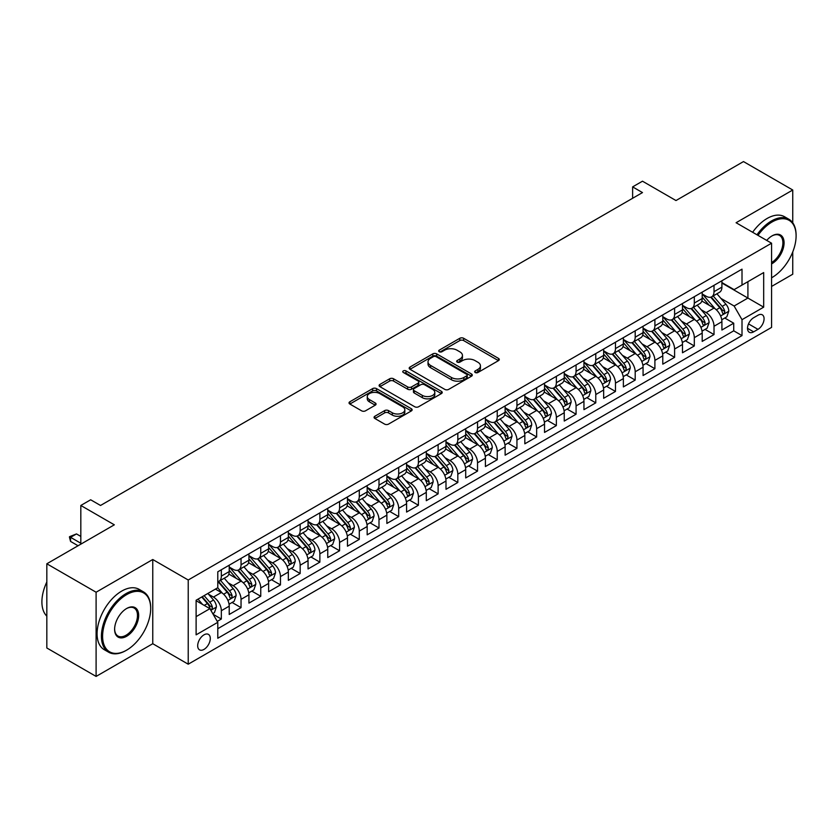 <?xml version="1.0" encoding="UTF-8"?>
<svg xmlns="http://www.w3.org/2000/svg" width="838" height="838" viewBox="0 0 838 838"><rect width="100%" height="100%" fill="white"/><g stroke="black" fill="none" stroke-linecap="round" stroke-linejoin="round"><path stroke-width="1.26" d="M475.219 372.501A1.917 1.11 0 0 0 477.932 372.501L498.484 360.633A2.734 1.582 0 0 0 499.28 359.512A2.734 1.582 0 0 0 498.484 358.392L463.665 338.29A2.734 1.582 0 0 0 459.79 338.29L439.238 350.158A1.917 1.11 0 0 0 438.683 350.944A1.917 1.11 0 0 0 439.238 351.719A1.917 1.11 0 0 0 441.951 351.719L444.611 350.19A8.757 5.049 0 0 1 456.993 350.19L459.894 351.866A8.757 5.049 0 0 1 462.45 355.438A8.757 5.049 0 0 1 459.894 359.01L457.234 360.55A1.917 1.11 0 0 0 456.668 361.325A1.917 1.11 0 0 0 457.234 362.11A1.917 1.11 0 0 0 459.936 362.11L462.597 360.57A8.757 5.049 0 0 1 474.978 360.57L477.88 362.246A8.757 5.049 0 0 1 480.446 365.829A8.757 5.049 0 0 1 477.88 369.401L475.219 370.93A1.917 1.11 0 0 0 474.664 371.716A1.917 1.11 0 0 0 475.219 372.501L475.219 370.93M203.99 649.408A8.914 5.154 120 0 0 209.814 641.541A8.914 5.154 120 0 0 208.453 634.397A8.914 5.154 120 0 0 203.99 634.837A8.914 5.154 120 0 0 198.166 642.694A8.914 5.154 120 0 0 199.538 649.848A8.914 5.154 120 0 0 203.99 649.408M374.869 416.245A2.734 1.582 0 0 0 374.073 417.366A2.734 1.582 0 0 0 374.869 418.487L384.642 424.122A2.734 1.582 0 0 0 388.507 424.122L411.332 410.945A2.734 1.582 0 0 0 412.139 409.824A2.734 1.582 0 0 0 411.332 408.714L376.513 388.612A2.734 1.582 0 0 0 372.648 388.612L349.823 401.79A2.734 1.582 0 0 0 349.027 402.9A2.734 1.582 0 0 0 349.823 404.021L361.628 410.83A2.734 1.582 0 0 0 365.494 410.83L375.256 405.194A2.734 1.582 0 0 0 376.063 404.073A2.734 1.582 0 0 0 375.256 402.963L369.411 399.579A7.322 4.221 0 0 1 367.264 396.594A7.322 4.221 0 0 1 371.779 392.687A7.322 4.221 0 0 1 379.761 393.609L402.68 406.839A7.322 4.221 0 0 1 404.827 409.824A7.322 4.221 0 0 1 400.302 413.731A7.322 4.221 0 0 1 392.331 412.809L388.507 410.61A2.734 1.582 0 0 0 384.642 410.61L374.869 416.245L374.869 418.487M792.748 222.803L792.748 190.017L743.484 161.577L675.983 200.544L642.484 181.197L632.627 186.884L642.484 192.583L100.529 505.471L90.672 499.783L80.825 505.471L80.825 544.155M96.098 592.225L96.098 676.423L152.757 643.71L152.757 559.512L96.098 592.225L46.823 563.785L114.324 524.818L80.825 505.471M152.757 559.512L188.225 580.001L771.568 243.209L771.568 327.407L188.225 664.199L188.225 580.001M792.748 190.017L736.089 222.73L771.568 243.209M444.8 389.387A2.734 1.582 0 0 0 448.676 389.387L471.501 376.21A2.734 1.582 0 0 0 472.297 375.089A2.734 1.582 0 0 0 471.501 373.978L436.682 353.877A2.734 1.582 0 0 0 432.806 353.877L409.981 367.054A2.734 1.582 0 0 0 409.185 368.165A2.734 1.582 0 0 0 409.981 369.286L444.8 389.387M404.073 372.91A1.917 1.11 0 0 1 406.021 373.182L406.021 370.909L441.417 391.346A2.734 1.582 0 0 1 442.223 392.456A2.734 1.582 0 0 1 441.417 393.577L418.591 406.755A2.734 1.582 0 0 1 414.726 406.755L379.907 386.653L379.907 384.422A2.734 1.582 0 0 0 379.101 385.532A2.734 1.582 0 0 0 379.907 386.653M379.907 384.422L389.67 378.776A2.734 1.582 0 0 1 393.546 378.776L407.666 386.936A2.734 1.582 0 0 0 411.531 386.936L418.015 383.186A2.734 1.582 0 0 0 418.811 382.076A2.734 1.582 0 0 0 418.015 380.955L403.308 372.47A1.917 1.11 0 0 1 402.753 371.684A1.917 1.11 0 0 1 403.926 370.668A1.917 1.11 0 0 1 406.021 370.909M96.098 676.423L46.823 647.984L46.823 563.785M771.568 286.449L792.748 274.215L792.748 251.945M217.241 621.387L221.337 619.02L213.156 614.306M208.505 594.205L213.449 597.065A11.145 6.432 60 0 1 221.337 610.713L229.214 606.167L229.214 614.474L241.04 607.644L232.074 602.47M228.208 582.829L233.163 585.689A11.145 6.432 60 0 1 241.04 599.338L248.928 594.791L248.928 603.098L260.754 596.268L251.788 591.094M247.922 571.453L252.867 574.313A11.145 6.432 60 0 1 260.754 587.962L268.631 583.416L268.631 591.722L280.458 584.893L271.491 579.718M267.626 560.077L272.57 562.927A11.145 6.432 60 0 1 280.458 576.586L288.345 572.029L288.345 580.336L300.161 573.517L291.195 568.332M287.329 548.701L292.284 551.551A11.145 6.432 60 0 1 300.161 565.21L308.049 560.653L308.049 568.96L319.875 562.13L310.908 556.956M307.043 537.315L311.987 540.175A11.145 6.432 60 0 1 319.875 553.824L327.752 549.278L327.752 557.584L339.579 550.755L330.612 545.58M326.747 525.939L331.701 528.799A11.145 6.432 60 0 1 339.579 542.448L347.466 537.902L347.466 546.208L359.282 539.379L350.315 534.204M346.461 514.563L351.405 517.423A11.145 6.432 60 0 1 359.282 531.072L367.17 526.526L367.17 534.833L378.996 528.003L370.029 522.828M366.164 503.188L371.108 506.037A11.145 6.432 60 0 1 378.996 519.696L386.873 515.14L386.873 523.446L398.699 516.627L389.733 511.442M385.868 491.812L390.822 494.661A11.145 6.432 60 0 1 398.699 508.32L406.587 503.764L406.587 512.07L418.413 505.241L409.447 500.066M405.582 480.425L410.526 483.285A11.145 6.432 60 0 1 418.413 496.934L426.291 492.388L426.291 500.695L438.117 493.865L429.15 488.69M425.285 469.05L430.229 471.909A11.145 6.432 60 0 1 438.117 485.558L445.994 481.012L445.994 489.319L457.82 482.489L448.854 477.314M444.988 457.674L449.943 460.533A11.145 6.432 60 0 1 457.82 474.182L465.708 469.636L465.708 477.943L477.534 471.113L468.568 465.938M464.702 446.298L469.647 449.147A11.145 6.432 60 0 1 477.534 462.806L485.412 458.25L485.412 466.557L497.238 459.737L488.271 454.552M484.406 434.922L489.35 437.771A11.145 6.432 60 0 1 497.238 451.431L505.125 446.874L505.125 455.181L516.941 448.351L507.975 443.176M504.109 423.536L509.064 426.395A11.145 6.432 60 0 1 516.941 440.044L524.829 435.498L524.829 443.805L536.655 436.975L527.689 431.8M523.823 412.16L528.768 415.02A11.145 6.432 60 0 1 536.655 428.668L544.532 424.122L544.532 432.429L556.359 425.599L547.392 420.425M543.527 400.784L548.481 403.644A11.145 6.432 60 0 1 556.359 417.293L564.246 412.746L564.246 421.053L576.073 414.223L567.096 409.049M563.241 389.408L568.185 392.257A11.145 6.432 60 0 1 576.073 405.917L583.95 401.36L583.95 409.667L595.776 402.848L586.81 397.662M582.944 378.032L587.888 380.881A11.145 6.432 60 0 1 595.776 394.541L603.653 389.984L603.653 398.291L615.48 391.461L606.513 386.287M602.648 366.646L607.602 369.506A11.145 6.432 60 0 1 615.48 383.155L623.367 378.608L623.367 386.915L635.194 380.085L626.227 374.911M622.362 355.27L627.306 358.13A11.145 6.432 60 0 1 635.194 371.779L643.071 367.233L643.071 375.539L654.897 368.71L645.93 363.535M642.065 343.894L647.009 346.754A11.145 6.432 60 0 1 654.897 360.403L662.785 355.857L662.785 364.163L674.6 357.334L665.634 352.159M661.769 332.518L666.723 335.368A11.145 6.432 60 0 1 674.6 349.027L682.488 344.47L682.488 352.777L694.314 345.958L685.348 340.773M681.483 321.143L686.427 323.992A11.145 6.432 60 0 1 694.314 337.651L702.192 333.095L702.192 341.401L714.018 334.572L714.018 326.275A11.145 6.432 -120 0 0 706.141 312.616L701.186 309.756M705.051 329.397L714.018 334.572M229.214 606.167A11.145 6.432 -120 0 0 221.337 592.518L215.418 589.104M248.928 594.791A11.145 6.432 -120 0 0 241.04 581.132L228.858 574.103M268.631 583.416A11.145 6.432 -120 0 0 260.754 569.756L248.561 562.717M288.345 572.029A11.145 6.432 -120 0 0 280.458 558.38L268.265 551.341M308.049 560.653A11.145 6.432 -120 0 0 300.161 547.005L287.979 539.965M327.752 549.278A11.145 6.432 -120 0 0 319.875 535.629L307.682 528.589M347.466 537.902A11.145 6.432 -120 0 0 339.579 524.242L327.396 517.214M367.17 526.526A11.145 6.432 -120 0 0 359.282 512.866L347.1 505.827M386.873 515.14A11.145 6.432 -120 0 0 378.996 501.491L366.803 494.451M406.587 503.764A11.145 6.432 -120 0 0 398.699 490.115L386.517 483.076M426.291 492.388A11.145 6.432 -120 0 0 418.413 478.739L406.221 471.7M445.994 481.012A11.145 6.432 -120 0 0 438.117 467.353L425.924 460.324M465.708 469.636A11.145 6.432 -120 0 0 457.82 455.977L445.638 448.938M485.412 458.25A11.145 6.432 -120 0 0 477.534 444.601L465.341 437.562M505.125 446.874A11.145 6.432 -120 0 0 497.238 433.225L485.055 426.186M524.829 435.498A11.145 6.432 -120 0 0 516.941 421.849L504.759 414.81M544.532 424.122A11.145 6.432 -120 0 0 536.655 410.463L524.462 403.434M564.246 412.746A11.145 6.432 -120 0 0 556.359 399.087L544.176 392.048M583.95 401.36A11.145 6.432 -120 0 0 576.073 387.711L563.88 380.672M603.653 389.984A11.145 6.432 -120 0 0 595.776 376.335L583.583 369.296M623.367 378.608A11.145 6.432 -120 0 0 615.48 364.959L603.297 357.92M643.071 367.233A11.145 6.432 -120 0 0 635.194 353.573L623.001 346.544M662.785 355.857A11.145 6.432 -120 0 0 654.897 342.197L642.704 335.158M682.488 344.47A11.145 6.432 -120 0 0 674.6 330.821L662.418 323.782M702.192 333.095A11.145 6.432 -120 0 0 694.314 319.446L682.122 312.406M757.971 315.235L753.634 317.738A8.642 4.986 120 0 0 747.988 325.354A8.642 4.986 120 0 0 749.308 332.277A8.642 4.986 120 0 0 753.634 331.848L757.971 329.344A8.642 4.986 120 0 0 763.607 321.729A8.642 4.986 120 0 0 762.287 314.805A8.642 4.986 120 0 0 757.971 315.235M196.113 616.632L209.909 608.671L217.786 622.32L217.786 638.252L742.007 335.598L742.007 319.676L734.119 306.017L720.9 298.38M217.786 622.32L196.113 634.837L196.113 600.249L217.786 587.731L217.786 571.809L742.007 269.155L742.007 285.077L763.68 272.57L763.68 307.158L742.007 319.676M229.214 567.022L233.163 569.306A11.145 6.432 60 0 0 238.736 569.85L246.613 565.304A11.145 6.432 -120 0 0 248.928 560.203L248.928 553.824M248.928 555.646L252.867 557.919A11.145 6.432 60 0 0 258.439 558.475L266.327 553.928A11.145 6.432 -120 0 0 268.631 548.827L268.631 542.448M268.631 544.271L272.57 546.544A11.145 6.432 60 0 0 278.153 547.099L286.03 542.553A11.145 6.432 -120 0 0 288.345 537.441L288.345 531.072M288.345 532.895L292.284 535.168A11.145 6.432 60 0 0 297.857 535.723L305.734 531.166A11.145 6.432 -120 0 0 308.049 526.065L308.049 519.696M308.049 521.519L311.987 523.792A11.145 6.432 60 0 0 317.56 524.347L325.448 519.79A11.145 6.432 -120 0 0 327.752 514.689L327.752 508.32M327.752 510.133L331.701 512.416A11.145 6.432 60 0 0 337.274 512.961L345.151 508.415A11.145 6.432 -120 0 0 347.466 503.313L347.466 496.934M347.466 498.757L351.405 501.03A11.145 6.432 60 0 0 356.978 501.585L364.865 497.039A11.145 6.432 -120 0 0 367.17 491.937L367.17 485.558M367.17 487.381L371.108 489.654A11.145 6.432 60 0 0 376.681 490.209L384.569 485.663A11.145 6.432 -120 0 0 386.873 480.551L386.873 474.182M386.873 476.005L390.822 478.278A11.145 6.432 60 0 0 396.395 478.833L404.272 474.277A11.145 6.432 -120 0 0 406.587 469.175L406.587 462.806M406.587 464.629L410.526 466.902A11.145 6.432 60 0 0 416.098 467.457L423.986 462.901A11.145 6.432 -120 0 0 426.291 457.799L426.291 451.431M426.291 453.243L430.229 455.526A11.145 6.432 60 0 0 435.812 456.071L443.69 451.525A11.145 6.432 -120 0 0 445.994 446.424L445.994 440.044M445.994 441.867L449.943 444.14A11.145 6.432 60 0 0 455.516 444.695L463.393 440.149A11.145 6.432 -120 0 0 465.708 435.048L465.708 428.668M465.708 430.491L469.647 432.764A11.145 6.432 60 0 0 475.219 433.319L483.107 428.773A11.145 6.432 -120 0 0 485.412 423.661L485.412 417.293M485.412 419.115L489.35 421.388A11.145 6.432 60 0 0 494.933 421.943L502.81 417.387A11.145 6.432 -120 0 0 505.125 412.286L505.125 405.917M505.125 407.739L509.064 410.012A11.145 6.432 60 0 0 514.637 410.568L522.524 406.011A11.145 6.432 -120 0 0 524.829 400.91L524.829 394.541M524.829 396.353L528.768 398.637A11.145 6.432 60 0 0 534.34 399.181L542.228 394.635A11.145 6.432 -120 0 0 544.532 389.534L544.532 383.155M544.532 384.977L548.481 387.25A11.145 6.432 60 0 0 554.054 387.805L561.931 383.259A11.145 6.432 -120 0 0 564.246 378.158L564.246 371.779M564.246 373.601L568.185 375.874A11.145 6.432 60 0 0 573.758 376.43L581.645 371.883A11.145 6.432 -120 0 0 583.95 366.772L583.95 360.403M583.95 362.226L587.888 364.499A11.145 6.432 60 0 0 593.461 365.054L601.349 360.497A11.145 6.432 -120 0 0 603.653 355.396L603.653 349.027M603.653 350.85L607.602 353.123A11.145 6.432 60 0 0 613.175 353.678L621.052 349.121A11.145 6.432 -120 0 0 623.367 344.02L623.367 337.651M623.367 339.463L627.306 341.747A11.145 6.432 60 0 0 632.879 342.292L640.766 337.745A11.145 6.432 -120 0 0 643.071 332.644L643.071 326.265M643.071 328.087L647.009 330.371A11.145 6.432 60 0 0 652.593 330.916L660.47 326.37A11.145 6.432 -120 0 0 662.785 321.268L662.785 314.889M662.785 316.712L666.723 318.985A11.145 6.432 60 0 0 672.296 319.54L680.173 314.994A11.145 6.432 -120 0 0 682.488 309.882L682.488 303.513M682.488 305.336L686.427 307.609A11.145 6.432 60 0 0 691.999 308.164L699.887 303.607A11.145 6.432 -120 0 0 702.192 298.506L702.192 292.137M217.786 628.699L733.721 330.821L733.721 323.196L721.906 330.025L721.906 321.719A11.145 6.432 -120 0 0 714.018 308.07L701.835 301.031M702.192 293.96L706.141 296.233A11.145 6.432 -120 0 0 711.713 296.788A11.145 6.432 -120 0 0 714.018 291.676L714.018 285.308M711.713 296.788L719.591 292.232A11.145 6.432 -120 0 0 721.906 287.13L721.906 280.761M221.337 569.756L221.337 576.125A11.145 6.432 60 0 1 219.022 581.237A11.145 6.432 60 0 1 217.786 581.687M219.022 581.237L226.909 576.68A11.145 6.432 -120 0 0 229.214 571.579L229.214 565.21M241.04 558.38L241.04 564.749A11.145 6.432 60 0 1 238.736 569.85M260.754 547.005L260.754 553.373A11.145 6.432 60 0 1 258.439 558.475M280.458 535.618L280.458 541.997A11.145 6.432 60 0 1 278.153 547.099M300.161 524.242L300.161 530.622A11.145 6.432 60 0 1 297.857 535.723M319.875 512.866L319.875 519.235A11.145 6.432 60 0 1 317.56 524.347M339.579 501.491L339.579 507.859A11.145 6.432 60 0 1 337.274 512.961M359.282 490.115L359.282 496.484A11.145 6.432 60 0 1 356.978 501.585M378.996 478.728L378.996 485.108A11.145 6.432 60 0 1 376.681 490.209M398.699 467.353L398.699 473.732A11.145 6.432 60 0 1 396.395 478.833M418.413 455.977L418.413 462.346A11.145 6.432 60 0 1 416.098 467.457M438.117 444.601L438.117 450.97A11.145 6.432 60 0 1 435.812 456.071M457.82 433.225L457.82 439.594A11.145 6.432 60 0 1 455.516 444.695M477.534 421.849L477.534 428.218A11.145 6.432 60 0 1 475.219 433.319M497.238 410.463L497.238 416.842A11.145 6.432 60 0 1 494.933 421.943M516.941 399.087L516.941 405.456A11.145 6.432 60 0 1 514.637 410.568M536.655 387.711L536.655 394.08A11.145 6.432 60 0 1 534.34 399.181M556.359 376.335L556.359 382.704A11.145 6.432 60 0 1 554.054 387.805M576.073 364.959L576.073 371.328A11.145 6.432 60 0 1 573.758 376.43M595.776 353.573L595.776 359.952A11.145 6.432 60 0 1 593.461 365.054M615.48 342.197L615.48 348.566A11.145 6.432 60 0 1 613.175 353.678M635.194 330.821L635.194 337.19A11.145 6.432 60 0 1 632.879 342.292M654.897 319.446L654.897 325.814A11.145 6.432 60 0 1 652.593 330.916M674.6 308.07L674.6 314.439A11.145 6.432 60 0 1 672.296 319.54M694.314 296.683L694.314 303.063A11.145 6.432 60 0 1 691.999 308.164M694.314 337.651L694.314 345.958M674.6 349.027L674.6 357.334M654.897 360.403L654.897 368.71M635.194 371.779L635.194 380.085M615.48 383.155L615.48 391.461M595.776 394.541L595.776 402.848M576.073 405.917L576.073 414.223M556.359 417.293L556.359 425.599M536.655 428.668L536.655 436.975M516.941 440.044L516.941 448.351M497.238 451.431L497.238 459.737M477.534 462.806L477.534 471.113M457.82 474.182L457.82 482.489M438.117 485.558L438.117 493.865M418.413 496.934L418.413 505.241M398.699 508.32L398.699 516.627M378.996 519.696L378.996 528.003M359.282 531.072L359.282 539.379M339.579 542.448L339.579 550.755M319.875 553.824L319.875 562.13M300.161 565.21L300.161 573.517M280.458 576.586L280.458 584.893M260.754 587.962L260.754 596.268M241.04 599.338L241.04 607.644M221.337 610.713L221.337 619.02M209.909 608.671L196.113 600.71M734.119 306.017L747.915 298.056L747.915 281.673L763.68 272.57M721.906 283.035L763.68 307.158M721.906 282.574L734.119 289.634L742.007 285.077M152.757 643.71L188.225 664.199M632.627 186.884L632.627 198.271M724.755 318.021L733.721 323.196M733.721 330.821L742.007 335.598M475.984 372.763L477.88 371.674A8.757 5.049 0 0 0 480.446 368.102L480.446 365.829M462.45 355.438L462.45 357.711A8.757 5.049 0 0 1 459.894 361.283L457.998 362.383M498.442 360.654L463.665 340.574A2.734 1.582 0 0 0 459.79 340.574L440.002 351.991M471.501 373.978L471.501 376.21L436.682 356.15A2.734 1.582 0 0 0 432.806 356.15L410.023 369.307M466.661 375.874A1.917 1.11 0 0 0 467.227 375.089A1.917 1.11 0 0 0 466.661 374.314L436.095 356.663A1.917 1.11 0 0 0 433.393 356.663L430.585 358.287A8.757 5.049 0 0 0 428.019 361.859A8.757 5.049 0 0 0 430.585 365.431L451.473 377.498A8.757 5.049 0 0 0 463.854 377.498L466.661 375.874L466.661 378.148A1.917 1.11 0 0 0 467.227 377.372L467.227 375.089M428.019 361.859L428.019 364.132A8.757 5.049 0 0 0 430.585 367.704L430.585 365.431M466.661 378.148L463.854 379.771A8.757 5.049 0 0 1 451.473 379.771L430.585 367.704M379.939 386.674L389.67 381.06L389.67 378.776M418.811 382.076L418.811 384.349A2.734 1.582 0 0 1 418.015 385.47L411.531 389.209A2.734 1.582 0 0 1 407.666 389.209L393.546 381.06A2.734 1.582 0 0 0 389.67 381.06M406.021 373.182L441.385 393.598M422.31 395.389A7.322 4.221 0 0 0 430.292 396.311A7.322 4.221 0 0 0 434.807 392.404A7.322 4.221 0 0 0 432.659 389.419L424.583 384.757A2.734 1.582 0 0 0 420.718 384.757L414.244 388.497A2.734 1.582 0 0 0 413.438 389.607A2.734 1.582 0 0 0 414.244 390.728L422.31 395.389L422.31 397.662A7.322 4.221 0 0 0 430.292 398.584A7.322 4.221 0 0 0 434.807 394.677L434.807 392.404M413.438 389.607L413.438 391.891A2.734 1.582 0 0 0 414.244 393.001L414.244 390.728M422.31 397.662L414.244 393.001M404.827 409.824L404.827 412.097A7.322 4.221 0 0 1 400.302 416.004A7.322 4.221 0 0 1 392.331 415.093L388.507 412.883A2.734 1.582 0 0 0 384.642 412.883L374.911 418.508M367.264 396.594L367.264 398.867A7.322 4.221 0 0 0 369.411 401.852L369.411 399.579M375.225 405.215L369.411 401.852M411.301 410.966L376.513 390.885A2.734 1.582 0 0 0 372.648 390.885L349.855 404.042M721.738 319.77L726.829 316.827L728.798 311.139A7.385 4.263 -120 0 0 725.918 304.204L716.919 293.782M715.118 308.782L704.433 296.422A21.317 12.308 -120 0 0 702.192 294.075M709.262 305.315L703.281 298.401A17.703 10.213 -120 0 0 702.192 297.207M710.708 297.186L719.811 307.735A7.385 4.263 60 0 1 722.45 312.815C723.561 314.302 724.346 313.852 724.807 311.453A7.385 4.263 -120 0 0 722.178 306.362L713.169 295.94M711.242 297.008L721.026 308.342A3.761 2.168 60 0 1 721.979 309.819L724.807 311.453M722.45 312.815L722.985 313.695M771.568 277.797L772.06 277.514L771.568 277.797A34.002 19.63 120 0 0 772.06 277.514L772.06 277.514A34.002 19.63 120 0 0 796.1 235.876A34.002 19.63 120 0 0 772.06 221.986A34.002 19.63 120 0 0 757.981 235.373M756.965 234.787A34.84 20.112 -60 0 1 771.463 220.97A34.84 20.112 -60 0 1 788.883 219.242A34.84 20.112 -60 0 1 796.1 235.185A34.84 20.112 -60 0 1 796.1 235.53M766.707 240.412A17.001 9.815 -60 0 1 772.06 235.876A17.001 9.815 -60 0 1 784.075 242.811A17.001 9.815 -60 0 1 772.06 263.635A17.001 9.815 -60 0 1 771.568 263.907M752.629 232.283A34.84 20.112 -60 0 1 767.126 218.467A34.84 20.112 -60 0 1 784.546 216.738L788.883 219.242M771.568 262.556A16.163 9.333 120 0 0 782.043 248.299A16.163 9.333 120 0 0 779.55 235.415A16.163 9.333 120 0 0 771.756 236.054M126.046 650.487L126.643 650.141A34.002 19.63 120 0 0 150.683 608.503A34.002 19.63 120 0 0 126.643 594.613A34.002 19.63 120 0 0 102.603 636.262A34.002 19.63 120 0 0 126.643 650.141L126.046 650.487A34.84 20.112 -60 0 1 108.636 652.205A34.84 20.112 -60 0 1 103.294 624.289A34.84 20.112 -60 0 1 126.046 593.597A34.84 20.112 -60 0 1 143.466 591.869A34.84 20.112 -60 0 1 150.683 607.812A34.84 20.112 -60 0 1 150.683 608.158M126.643 636.262A17.001 9.815 -60 0 1 114.617 629.317A17.001 9.815 -60 0 1 126.643 608.503L126.643 608.503A17.001 9.815 -60 0 1 138.668 615.438A17.001 9.815 -60 0 1 126.643 636.262M114.628 628.971A16.163 9.333 120 0 0 117.969 636.042A16.163 9.333 120 0 0 126.046 635.235A16.163 9.333 120 0 0 136.615 620.989A16.163 9.333 120 0 0 134.132 608.042A16.163 9.333 120 0 0 126.339 608.681M108.636 652.205L104.3 649.712A34.84 20.112 -60 0 1 98.957 621.786A34.84 20.112 -60 0 1 121.72 591.094A34.84 20.112 -60 0 1 139.129 589.365L143.466 591.869M46.823 616.119A34.84 20.112 -60 0 1 46.823 581.991M702.024 331.146L707.125 328.203L709.095 322.515A7.385 4.263 -120 0 0 706.214 315.58L697.216 305.158M695.404 320.168L684.73 307.797A21.317 12.308 -120 0 0 682.488 305.461M689.548 316.691L683.578 309.777A17.703 10.213 -120 0 0 682.488 308.594M690.994 308.562L700.107 319.11A7.385 4.263 60 0 1 702.736 324.191C703.847 325.678 704.632 325.228 705.104 322.829A7.385 4.263 -120 0 0 702.474 317.738L693.466 307.316M691.539 308.394L701.322 319.718A3.761 2.168 60 0 1 702.265 321.195L705.104 322.829M702.736 324.191L703.281 325.071M682.321 342.522L687.411 339.579L689.381 333.891A7.385 4.263 -120 0 0 686.511 326.956L677.502 316.534M675.7 331.544L665.016 319.173A21.317 12.308 -120 0 0 662.785 316.837M669.845 328.077L663.874 321.153A17.703 10.213 -120 0 0 662.785 319.969M671.29 319.938L680.404 330.486A7.385 4.263 60 0 1 683.033 335.577C684.143 337.054 684.929 336.604 685.4 334.205A7.385 4.263 -120 0 0 682.76 329.125L673.762 318.691M671.825 319.77L681.608 331.094A3.761 2.168 60 0 1 682.561 332.571L685.4 334.205M683.033 335.577L683.567 336.447M662.617 353.898L667.708 350.965L669.677 345.266A7.385 4.263 -120 0 0 666.797 338.332L657.799 327.909M655.997 342.92L645.312 330.56A21.317 12.308 -120 0 0 643.071 328.213M650.131 339.453L644.16 332.539A17.703 10.213 -120 0 0 643.071 331.345M651.587 331.314L660.69 341.862A7.385 4.263 60 0 1 663.329 346.953C664.429 348.44 665.225 347.98 665.686 345.581A7.385 4.263 -120 0 0 663.057 340.5L654.049 330.078M652.121 331.146L661.905 342.48A3.761 2.168 60 0 1 662.858 343.947L665.686 345.581M663.329 346.953L663.864 347.822M642.903 365.274L648.004 362.341L649.974 356.653A7.385 4.263 -120 0 0 647.093 349.718L638.085 339.285M636.283 354.296L625.609 341.935A21.317 12.308 -120 0 0 623.367 339.589M630.427 350.829L624.457 343.915A17.703 10.213 -120 0 0 623.367 342.721M631.873 342.7L640.986 353.238A7.385 4.263 60 0 1 643.615 358.329C644.726 359.816 645.511 359.355 645.983 356.967A7.385 4.263 -120 0 0 643.354 351.876L634.345 341.454M632.407 342.522L642.201 353.856A3.761 2.168 60 0 1 643.144 355.322L645.983 356.967M643.615 358.329L644.15 359.209M623.2 376.66L628.291 373.717L630.26 368.029A7.385 4.263 -120 0 0 627.39 361.094L618.381 350.672M616.579 365.672L605.895 353.311A21.317 12.308 -120 0 0 603.653 350.965M610.724 362.205L604.753 355.291A17.703 10.213 -120 0 0 603.653 354.097M612.169 354.076L621.272 364.624A7.385 4.263 60 0 1 623.912 369.705C625.022 371.192 625.808 370.742 626.279 368.343A7.385 4.263 -120 0 0 623.64 363.252L614.642 352.829M612.704 353.898L622.487 365.232A3.761 2.168 60 0 1 623.441 366.709L626.279 368.343M623.912 369.705L624.446 370.585M603.496 388.036L608.587 385.092L610.556 379.405A7.385 4.263 -120 0 0 607.676 372.47L598.678 362.047M596.865 377.058L586.191 364.687A21.317 12.308 -120 0 0 583.95 362.341M591.01 373.58L585.039 366.667A17.703 10.213 -120 0 0 583.95 365.483M592.466 365.452L601.569 376A7.385 4.263 60 0 1 604.198 381.081C605.308 382.568 606.104 382.118 606.565 379.719A7.385 4.263 -120 0 0 603.936 374.628L594.928 364.205M593 365.284L602.784 376.608A3.761 2.168 60 0 1 603.727 378.085L606.565 379.719M604.198 381.081L604.743 381.96M583.782 399.412L588.873 396.468L590.842 390.78A7.385 4.263 -120 0 0 587.972 383.846L578.964 373.423M577.162 388.434L566.488 376.063A21.317 12.308 -120 0 0 564.246 373.727M571.307 384.967L565.336 378.043A17.703 10.213 -120 0 0 564.246 376.859M572.752 376.828L581.865 387.376A7.385 4.263 60 0 1 584.495 392.467C585.605 393.944 586.39 393.493 586.862 391.095A7.385 4.263 -120 0 0 584.222 386.014L575.224 375.581M573.286 376.66L583.08 387.984A3.761 2.168 60 0 1 584.023 389.461L586.862 391.095M584.495 392.467L585.029 393.336M564.079 410.788L569.17 407.855L571.139 402.156A7.385 4.263 -120 0 0 568.269 395.222L559.26 384.799M557.459 399.81L546.774 387.449A21.317 12.308 -120 0 0 544.532 385.103M551.603 396.343L545.622 389.429A17.703 10.213 -120 0 0 544.532 388.235M553.049 388.204L562.151 398.752A7.385 4.263 60 0 1 564.791 403.843C565.901 405.33 566.687 404.869 567.148 402.47A7.385 4.263 -120 0 0 564.519 397.39L555.51 386.967M553.583 388.036L563.366 399.37A3.761 2.168 60 0 1 564.32 400.836L567.148 402.47M564.791 403.843L565.325 404.712M544.375 422.163L549.466 419.23L551.435 413.543A7.385 4.263 -120 0 0 548.555 406.608L539.557 396.175M537.745 411.186L527.071 398.825A21.317 12.308 -120 0 0 524.829 396.479M531.889 407.718L525.918 400.805A17.703 10.213 -120 0 0 524.829 399.611M533.335 399.59L542.448 410.128A7.385 4.263 60 0 1 545.077 415.219C546.187 416.706 546.984 416.245 547.444 413.857A7.385 4.263 -120 0 0 544.815 408.766L535.807 398.343M533.879 399.412L543.663 410.746A3.761 2.168 60 0 1 544.606 412.212L547.444 413.857M545.077 415.219L545.622 416.098M524.661 433.55L529.752 430.606L531.721 424.918A7.385 4.263 -120 0 0 528.851 417.984L519.843 407.561M518.041 422.562L507.367 410.201A21.317 12.308 -120 0 0 505.125 407.855M512.186 419.094L506.215 412.181A17.703 10.213 -120 0 0 505.125 410.987M513.631 410.966L522.744 421.504A7.385 4.263 60 0 1 525.374 426.594C526.484 428.082 527.27 427.631 527.741 425.233A7.385 4.263 -120 0 0 525.101 420.142L516.103 409.719M514.165 410.788L523.949 422.122A3.761 2.168 60 0 1 524.902 423.599L527.741 425.233M525.374 426.594L525.908 427.474M504.958 444.926L510.049 441.982L512.018 436.294A7.385 4.263 -120 0 0 509.137 429.36L500.139 418.937M498.338 433.948L487.653 421.577A21.317 12.308 -120 0 0 485.412 419.23M492.482 430.47L486.501 423.557A17.703 10.213 -120 0 0 485.412 422.373M493.928 422.342L503.03 432.89A7.385 4.263 60 0 1 505.67 437.97C506.781 439.458 507.566 439.007 508.027 436.608A7.385 4.263 -120 0 0 505.398 431.518L496.389 421.095M494.462 422.174L504.246 433.497A3.761 2.168 60 0 1 505.199 434.974L508.027 436.608M505.67 437.97L506.204 438.85M485.244 456.301L490.345 453.358L492.315 447.67A7.385 4.263 -120 0 0 489.434 440.736L480.425 430.313M478.624 445.324L467.95 432.953A21.317 12.308 -120 0 0 465.708 430.617M472.768 441.856L466.797 434.932A17.703 10.213 -120 0 0 465.708 433.749M474.214 433.717L483.327 444.266A7.385 4.263 60 0 1 485.956 449.357C487.067 450.834 487.852 450.383 488.324 447.984A7.385 4.263 -120 0 0 485.694 442.904L476.686 432.471M474.758 433.55L484.542 444.873A3.761 2.168 60 0 1 485.485 446.35L488.324 447.984M485.956 449.357L486.501 450.226M465.54 467.677L470.631 464.744L472.601 459.046A7.385 4.263 -120 0 0 469.73 452.111L460.722 441.689M458.92 456.7L448.236 444.339A21.317 12.308 -120 0 0 445.994 441.993M453.065 453.232L447.094 446.319A17.703 10.213 -120 0 0 445.994 445.125M454.51 445.093L463.613 455.642A7.385 4.263 60 0 1 466.253 460.732C467.363 462.22 468.149 461.759 468.62 459.36A7.385 4.263 -120 0 0 465.98 454.28L456.982 443.857M455.044 444.926L464.828 456.26A3.761 2.168 60 0 1 465.781 457.726L468.62 459.36M466.253 460.732L466.787 461.602M445.837 479.053L450.928 476.12L452.897 470.432A7.385 4.263 -120 0 0 450.016 463.498L441.018 453.065M439.206 468.075L428.532 455.715A21.317 12.308 -120 0 0 426.291 453.368M433.351 464.608L427.38 457.695A17.703 10.213 -120 0 0 426.291 456.501M434.807 456.48L443.91 467.017A7.385 4.263 60 0 1 446.539 472.108C447.649 473.596 448.445 473.135 448.906 470.747A7.385 4.263 -120 0 0 446.277 465.656L437.268 455.233M435.341 456.301L445.125 467.635A3.761 2.168 60 0 1 446.078 469.102L448.906 470.747M446.539 472.108L447.083 472.988M426.123 490.44L431.214 487.496L433.183 481.808A7.385 4.263 -120 0 0 430.313 474.874L421.305 464.451M419.503 479.451L408.829 467.091A21.317 12.308 -120 0 0 406.587 464.744M413.647 475.984L407.677 469.071A17.703 10.213 -120 0 0 406.587 467.876M415.093 467.855L424.206 478.393A7.385 4.263 60 0 1 426.835 483.484C427.946 484.972 428.731 484.521 429.203 482.122A7.385 4.263 -120 0 0 426.563 477.031L417.565 466.609M415.627 467.677L425.421 479.011A3.761 2.168 60 0 1 426.364 480.488L429.203 482.122M426.835 483.484L427.37 484.364M406.42 501.815L411.51 498.872L413.48 493.184A7.385 4.263 -120 0 0 410.61 486.25L401.601 475.827M399.799 490.838L389.115 478.467A21.317 12.308 -120 0 0 386.873 476.12M393.944 487.36L387.963 480.446A17.703 10.213 -120 0 0 386.873 479.263M395.389 479.231L404.492 489.78A7.385 4.263 60 0 1 407.132 494.86C408.242 496.347 409.028 495.897 409.489 493.498A7.385 4.263 -120 0 0 406.859 488.407L397.861 477.985M395.924 479.064L405.707 490.387A3.761 2.168 60 0 1 406.66 491.864L409.489 493.498M407.132 494.86L407.666 495.74M386.716 513.191L391.807 510.248L393.776 504.56A7.385 4.263 -120 0 0 390.896 497.625L381.898 487.203M380.085 502.213L369.411 489.842A21.317 12.308 -120 0 0 367.17 487.507M374.23 498.746L368.259 491.822A17.703 10.213 -120 0 0 367.17 490.639M375.686 490.607L384.789 501.155A7.385 4.263 60 0 1 387.418 506.246C388.528 507.723 389.324 507.273 389.785 504.874A7.385 4.263 -120 0 0 387.156 499.794L378.148 489.361M376.22 490.44L386.004 501.763A3.761 2.168 60 0 1 386.947 503.24L389.785 504.874M387.418 506.246L387.963 507.116M367.002 524.567L372.093 521.634L374.062 515.936A7.385 4.263 -120 0 0 371.192 509.001L362.184 498.579M360.382 513.589L349.708 501.229A21.317 12.308 -120 0 0 347.466 498.882M354.526 510.122L348.556 503.209A17.703 10.213 -120 0 0 347.466 502.014M355.972 501.983L365.085 512.531A7.385 4.263 60 0 1 367.714 517.622C368.825 519.11 369.61 518.649 370.082 516.25A7.385 4.263 -120 0 0 367.442 511.17L358.444 500.747M356.506 501.815L366.3 513.149A3.761 2.168 60 0 1 367.243 514.616L370.082 516.25M367.714 517.622L368.249 518.492M347.299 535.943L352.389 533.01L354.359 527.322A7.385 4.263 -120 0 0 351.478 520.388L342.48 509.954M340.678 524.965L329.994 512.605A21.317 12.308 -120 0 0 327.752 510.258M334.823 521.498L328.842 514.584A17.703 10.213 -120 0 0 327.752 513.39M336.268 513.369L345.371 523.907A7.385 4.263 60 0 1 348.011 528.998C349.121 530.485 349.907 530.025 350.368 527.636A7.385 4.263 -120 0 0 347.739 522.545L338.73 512.123M336.803 513.191L346.586 524.525A3.761 2.168 60 0 1 347.54 525.992L350.368 527.636M348.011 528.998L348.545 529.878M327.585 547.329L332.686 544.386L334.655 538.698A7.385 4.263 -120 0 0 331.775 531.763L322.766 521.341M320.964 536.341L310.29 523.98A21.317 12.308 -120 0 0 308.049 521.634M315.109 532.874L309.138 525.96A17.703 10.213 -120 0 0 308.049 524.766M316.555 524.745L325.668 535.283A7.385 4.263 60 0 1 328.297 540.374C329.407 541.861 330.193 541.411 330.664 539.012A7.385 4.263 -120 0 0 328.035 533.921L319.027 523.499M317.099 524.567L326.883 535.901A3.761 2.168 60 0 1 327.826 537.378L330.664 539.012M328.297 540.374L328.842 541.254M307.881 558.705L312.972 555.762L314.941 550.074A7.385 4.263 -120 0 0 312.071 543.139L303.063 532.717M301.261 547.727L290.577 535.356A21.317 12.308 -120 0 0 288.345 533.01M295.405 544.25L289.435 537.336A17.703 10.213 -120 0 0 288.345 536.152M296.851 536.121L305.964 546.669A7.385 4.263 60 0 1 308.594 551.75C309.704 553.237 310.489 552.787 310.961 550.388A7.385 4.263 -120 0 0 308.321 545.297L299.323 534.874M297.385 535.953L307.169 547.277A3.761 2.168 60 0 1 308.122 548.754L310.961 550.388M308.594 551.75L309.128 552.63M288.178 570.081L293.269 567.137L295.238 561.45A7.385 4.263 -120 0 0 292.357 554.515L283.359 544.092M281.558 559.103L270.873 546.732A21.317 12.308 -120 0 0 268.631 544.396M275.692 555.636L269.721 548.712A17.703 10.213 -120 0 0 268.631 547.528M277.148 547.497L286.25 558.045A7.385 4.263 60 0 1 288.89 563.136C289.99 564.613 290.786 564.163 291.247 561.764A7.385 4.263 -120 0 0 288.618 556.683L279.609 546.25M277.682 547.329L287.465 558.653A3.761 2.168 60 0 1 288.419 560.13L291.247 561.764M288.89 563.136L289.424 564.005M268.464 581.457L273.555 578.524L275.534 572.825A7.385 4.263 -120 0 0 272.654 565.891L263.645 555.468M261.844 570.479L251.17 558.118A21.317 12.308 -120 0 0 248.928 555.772M255.988 567.012L250.017 560.098A17.703 10.213 -120 0 0 248.928 558.904M257.434 558.873L266.547 569.421A7.385 4.263 60 0 1 269.176 574.512C270.286 575.999 271.072 575.538 271.543 573.14A7.385 4.263 -120 0 0 268.914 568.059L259.906 557.637M257.968 558.705L267.762 570.039A3.761 2.168 60 0 1 268.705 571.506L271.543 573.14M269.176 574.512L269.71 575.381M248.76 592.833L253.851 589.9L255.82 584.212A7.385 4.263 -120 0 0 252.95 577.277L243.942 566.844M242.14 581.855L231.456 569.494A21.317 12.308 -120 0 0 229.214 567.148M236.285 578.388L230.314 571.474A17.703 10.213 -120 0 0 229.214 570.28M237.73 570.259L246.833 580.797A7.385 4.263 60 0 1 249.473 585.888C250.583 587.375 251.369 586.914 251.84 584.526A7.385 4.263 -120 0 0 249.2 579.435L240.202 569.012M238.264 570.081L248.048 581.415A3.761 2.168 60 0 1 249.001 582.881L251.84 584.526M249.473 585.888L250.007 586.768M229.057 604.219L234.148 601.275L236.117 595.588A7.385 4.263 -120 0 0 233.236 588.653L224.238 578.23M222.426 593.231L217.712 587.773M216.571 589.763L215.806 588.873M218.027 581.635L227.129 592.173A7.385 4.263 60 0 1 229.759 597.264C230.869 598.751 231.665 598.301 232.126 595.902A7.385 4.263 -120 0 0 229.497 590.811L220.488 580.388M218.561 581.457L228.345 592.791A3.761 2.168 60 0 1 229.287 594.268L232.126 595.902M229.759 597.264L230.303 598.143M212.758 613.615L214.434 612.651L216.403 606.963A7.385 4.263 -120 0 0 213.533 600.029L207.866 593.461M202.576 604.439L198.009 599.149M196.867 601.139L196.113 600.27M201.749 596.991L207.426 603.559A7.385 4.263 60 0 1 210.055 608.639C211.166 610.127 211.951 609.676 212.423 607.278A7.385 4.263 -120 0 0 209.783 602.187L204.116 595.629M202.209 596.729L208.641 604.167A3.761 2.168 60 0 1 209.584 605.644L212.423 607.278M210.055 608.639L210.589 609.519M80.825 536.425L76.488 533.921L70.57 537.326L80.825 543.244M70.57 541.432L69.491 537.388L69.491 536.708L70.57 537.326L70.57 541.432L78.06 545.748M69.491 536.708L76.488 533.921M213.449 597.065L221.337 592.518M233.163 585.689L241.04 581.132M252.867 574.313L260.754 569.756M272.57 562.927L280.458 558.38M292.284 551.551L300.161 547.005M311.987 540.175L319.875 535.629M331.701 528.799L339.579 524.242M351.405 517.423L359.282 512.866M371.108 506.037L378.996 501.491M390.822 494.661L398.699 490.115M410.526 483.285L418.413 478.739M430.229 471.909L438.117 467.353M449.943 460.533L457.82 455.977M469.647 449.147L477.534 444.601M489.35 437.771L497.238 433.225M509.064 426.395L516.941 421.849M528.768 415.02L536.655 410.463M548.481 403.644L556.359 399.087M568.185 392.257L576.073 387.711M587.888 380.881L595.776 376.335M607.602 369.506L615.48 364.959M627.306 358.13L635.194 353.573M647.009 346.754L654.897 342.197M666.723 335.368L674.6 330.821M686.427 323.992L694.314 319.446M706.141 312.616L714.018 308.07M714.018 291.676L721.906 287.13M221.337 576.125L229.214 571.579M241.04 564.749L248.928 560.203M260.754 553.373L268.631 548.827M280.458 541.997L288.345 537.441M300.161 530.622L308.049 526.065M319.875 519.235L327.752 514.689M339.579 507.859L347.466 503.313M359.282 496.484L367.17 491.937M378.996 485.108L386.873 480.551M398.699 473.732L406.587 469.175M418.413 462.346L426.291 457.799M438.117 450.97L445.994 446.424M457.82 439.594L465.708 435.048M477.534 428.218L485.412 423.661M497.238 416.842L505.125 412.286M516.941 405.456L524.829 400.91M536.655 394.08L544.532 389.534M556.359 382.704L564.246 378.158M576.073 371.328L583.95 366.772M595.776 359.952L603.653 355.396M615.48 348.566L623.367 344.02M635.194 337.19L643.071 332.644M654.897 325.814L662.785 321.268M674.6 314.439L682.488 309.882M694.314 303.063L702.192 298.506M714.018 326.275L721.906 321.719M748.512 323.887L757.971 329.344M747.517 328.318L753.634 331.848M477.88 371.674L477.88 369.401M457.234 362.11L457.234 360.55M459.894 361.283L459.894 359.01M439.238 351.719L439.238 350.158M459.79 340.574L459.79 338.29M463.665 340.574L463.665 338.29M498.484 360.633L498.484 358.392M409.981 369.286L409.981 367.054M432.806 356.15L432.806 353.877M436.682 356.15L436.682 353.877M451.473 379.771L451.473 377.498M463.854 379.771L463.854 377.498M393.546 381.06L393.546 378.776M407.666 389.209L407.666 386.936M411.531 389.209L411.531 386.936M418.015 385.47L418.015 383.186M441.417 393.577L441.417 391.346M384.642 412.883L384.642 410.61M388.507 412.883L388.507 410.61M392.331 415.093L392.331 412.809M375.256 405.194L375.256 402.963M349.823 404.021L349.823 401.79M372.648 390.885L372.648 388.612M376.513 390.885L376.513 388.612M411.332 410.945L411.332 408.714M720.607 315.978L728.746 311.275M704.433 296.422L705.449 295.835M722.178 306.362L725.918 304.204M716.291 309.767L719.811 307.735M700.903 327.354L709.042 322.661M684.73 307.797L685.746 307.211M702.474 317.738L706.214 315.58M696.588 321.143L700.107 319.11M681.2 338.741L689.339 334.037M665.016 319.173L666.032 318.597M682.76 329.125L686.511 326.956M676.874 332.518L680.404 330.486M661.486 350.116L669.625 345.413M645.312 330.56L646.328 329.973M663.057 340.5L666.797 338.332M657.17 343.894L660.69 341.862M641.782 361.492L649.921 356.789M625.609 341.935L626.625 341.349M643.354 351.876L647.093 349.718M637.467 355.27L640.986 353.238M622.068 372.868L630.218 368.165M605.895 353.311L606.911 352.725M623.64 363.252L627.39 361.094M617.753 366.656L621.272 364.624M602.365 384.244L610.504 379.551M586.191 364.687L587.208 364.101M603.936 374.628L607.676 372.47M598.049 378.032L601.569 376M582.661 395.62L590.8 390.927M566.488 376.063L567.504 375.487M584.222 386.014L587.972 383.846M578.335 389.408L581.865 387.376M562.947 407.006L571.087 402.303M546.774 387.449L547.79 386.863M564.519 397.39L568.269 395.222M558.632 400.784L562.151 398.752M543.244 418.382L551.383 413.679M527.071 398.825L528.087 398.239M544.815 408.766L548.555 406.608M538.928 412.16L542.448 410.128M523.541 429.758L531.68 425.055M507.367 410.201L508.373 409.614M525.101 420.142L528.851 417.984M519.214 423.546L522.744 421.504M503.827 441.134L511.966 436.441M487.653 421.577L488.669 420.99M505.398 431.518L509.137 429.36M499.511 434.922L503.03 432.89M484.123 452.51L492.262 447.817M467.95 432.953L468.966 432.377M485.694 442.904L489.434 440.736M479.807 446.298L483.327 444.266M464.409 463.896L472.559 459.193M448.236 444.339L449.252 443.752M465.98 454.28L469.73 452.111M460.093 457.674L463.613 455.642M444.706 475.272L452.845 470.568M428.532 455.715L429.548 455.128M446.277 465.656L450.016 463.498M440.39 469.05L443.91 467.017M425.002 486.648L433.141 481.944M408.829 467.091L409.845 466.504M426.563 477.031L430.313 474.874M420.676 480.436L424.206 478.393M405.288 498.023L413.438 493.331M389.115 478.467L390.131 477.88M406.859 488.407L410.61 486.25M400.973 491.812L404.492 489.78M385.585 509.399L393.724 504.706M369.411 489.842L370.427 489.266M387.156 499.794L390.896 497.625M381.269 503.188L384.789 501.155M365.881 520.786L374.02 516.082M349.708 501.229L350.713 500.642M367.442 511.17L371.192 509.001M361.555 514.563L365.085 512.531M346.167 532.161L354.306 527.458M329.994 512.605L331.01 512.018M347.739 522.545L351.478 520.388M341.852 525.939L345.371 523.907M326.464 543.537L334.603 538.834M310.29 523.98L311.307 523.394M328.035 533.921L331.775 531.763M322.148 537.326L325.668 535.283M306.76 554.913L314.899 550.22M290.577 535.356L291.593 534.77M308.321 545.297L312.071 543.139M302.434 548.701L305.964 546.669M287.046 566.289L295.186 561.596M270.873 546.732L271.889 546.146M288.618 556.683L292.357 554.515M282.731 560.077L286.25 558.045M267.343 577.675L275.482 572.972M251.17 558.118L252.186 557.532M268.914 568.059L272.654 565.891M263.017 571.453L266.547 569.421M247.629 589.051L255.779 584.348M231.456 569.494L232.472 568.908M249.2 579.435L252.95 577.277M243.313 582.829L246.833 580.797M227.926 600.427L236.065 595.724M229.497 590.811L233.236 588.653M223.61 594.215L227.129 592.173M210.841 610.294L216.361 607.11M209.783 602.187L213.533 600.029M204.231 605.392L207.426 603.559M796.1 235.876L796.1 235.185M150.683 608.503L150.683 607.812"/></g></svg>
